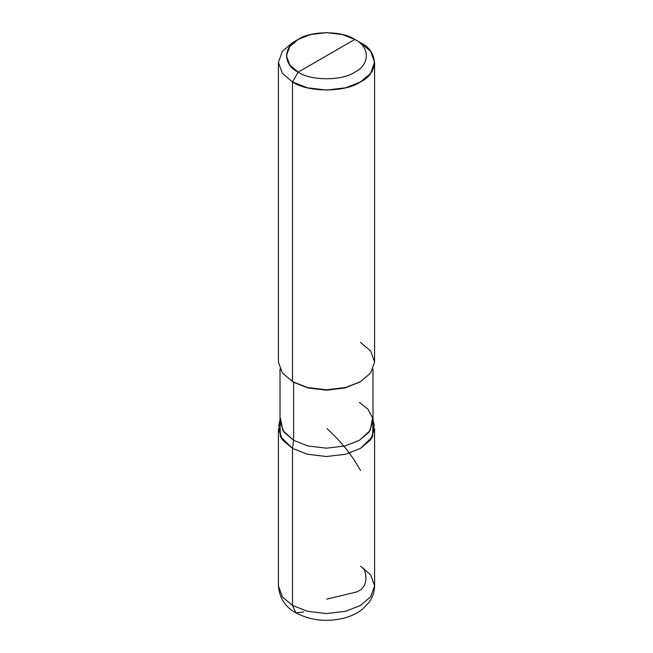 <?xml version="1.0" encoding="UTF-8"?>
<svg xmlns="http://www.w3.org/2000/svg" width="653" height="653" viewBox="0 0 653 653"><rect width="100%" height="100%" fill="white"/><g stroke="black" fill="none" stroke-linecap="round" stroke-linejoin="round"><path stroke-width="0.98" d="M303.833 611.992L295.817 612.783L292.495 605.445L292.495 448.399L280.317 436.498L280.023 421.65L280.317 436.498L292.495 448.399L307.4 454.243L326.5 456.529L345.6 454.243L360.505 448.399L370.626 439.796L374.585 428.768L374.585 585.814L370.626 574.787L360.505 566.184M292.495 605.445L307.4 611.29L326.5 613.575L345.6 611.29L360.505 605.445L370.626 596.842L374.585 585.814L370.626 596.842L360.505 605.445L345.6 611.29L326.5 613.575L307.4 611.29L292.495 605.445L282.374 596.842L278.415 585.814L282.374 596.842L292.495 605.445L292.495 448.399L307.4 454.243L326.5 456.529L345.6 454.243L360.505 448.399L372.683 436.498L372.977 421.65L372.683 436.498L360.505 448.399L345.6 454.243L326.5 456.529L307.4 454.243L292.495 448.399L282.374 439.796L278.415 428.768L278.415 585.814C279.5 598.164 285.304 607.159 295.817 612.783L292.495 605.445M326.5 55.783L298.168 72.14C282.88 64.778 282.88 46.787 298.168 39.425C310.918 30.601 342.082 30.601 354.832 39.425L298.168 72.14L292.495 81.96L307.4 87.804L326.5 90.09L345.6 87.804L360.505 81.96L370.626 73.356L374.585 62.329L370.626 51.301L360.505 42.698L354.832 39.425C370.12 46.787 370.12 64.778 354.832 72.14C342.082 80.972 310.918 80.972 298.168 72.14C310.918 80.972 342.082 80.972 354.832 72.14C370.12 64.778 370.12 46.787 354.832 39.425L326.5 55.783M359.37 402.37L367.982 409.235L372.618 418.002L370.194 430.498L359.37 440.326L344.964 445.975L326.5 448.178L308.036 445.975L293.63 440.326L292.495 448.399L307.4 454.243L326.5 456.529L345.6 454.243L360.505 448.399L371.704 438.236L374.21 425.307L372.985 419.667M372.985 369.133L372.985 421.348L369.157 432.008L359.37 440.326L344.964 445.975L326.5 448.178L308.036 445.975L293.63 440.326L293.63 382.307L308.036 387.964L326.5 390.168L344.964 387.964L359.925 381.981M360.505 381.654L344.964 387.964L326.5 390.168L308.036 387.964L292.495 381.654L307.4 387.498L326.5 389.784L345.6 387.498L360.505 381.654L370.626 373.051L374.585 362.023L370.626 350.996L360.505 342.392M374.585 62.329L374.585 362.023L370.626 373.051L360.505 381.654L345.6 387.498L326.5 389.784L307.4 387.498L292.495 381.654L292.495 81.96C307.8 92.546 345.2 92.546 360.505 81.96C378.846 73.128 378.846 51.53 360.505 42.698L354.832 39.425L342.417 34.552L326.5 32.65L310.583 34.552L298.168 39.425L289.728 46.6L286.43 55.783L289.728 64.974L298.168 72.14L292.495 81.96L282.374 73.356L278.415 62.329L282.374 51.301L292.495 42.698L282.374 51.301L278.415 62.329L282.374 73.356L292.495 81.96L292.495 381.654L293.63 382.307L282.374 373.051L278.415 362.023L278.415 62.329M280.382 418.002L282.806 430.498L293.63 440.326L292.495 448.399L281.296 438.236L278.79 425.307L280.023 421.65M280.015 369.133L280.015 421.348L283.843 432.008L293.63 440.326L293.63 382.307M360.505 470.446L354.048 459.671L345.886 448.513L336.989 438.318L326.973 428.499M326.688 599.16L356.824 591.912L361.289 589.52L364.562 585.202L365.966 580.052L365.696 574.191L363.762 568.265M374.585 585.814C374.496 591.847 372.683 597.324 369.149 602.229L362.472 609.184C356.848 613.575 350.212 616.677 342.556 618.489C325.61 622.211 310.028 620.309 295.817 612.783M280.015 419.667L278.79 425.307M298.168 39.425L292.495 42.698"/></g></svg>
